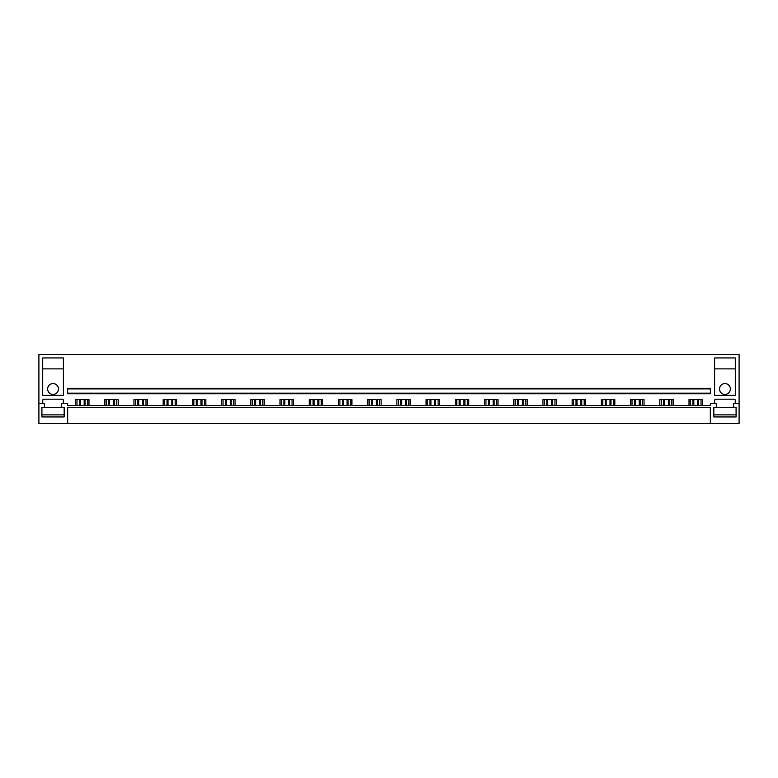<?xml version="1.0" encoding="UTF-8"?>
<svg xmlns="http://www.w3.org/2000/svg" width="778" height="778" viewBox="0 0 778 778"><rect width="100%" height="100%" fill="white"/><g stroke="black" fill="none" stroke-linecap="round" stroke-linejoin="round"><path stroke-width="1.17" d="M38.9 403.374L38.9 423.504L67.657 423.504L67.657 407.4L710.343 407.4L710.343 423.504L739.1 423.504L739.1 354.496L38.9 354.496L38.9 403.374L44.424 403.374L44.424 407.4L41.915 407.4L41.915 416.95L64.175 416.95L64.175 407.4L61.676 407.4L61.676 403.374L67.657 403.374L67.657 405.562L710.343 405.562L710.343 403.374L716.324 403.374L716.324 407.4L713.825 407.4L713.825 416.95L736.085 416.95L736.085 407.4L733.576 407.4L733.576 403.374L739.1 403.374M67.657 423.504L710.343 423.504M67.657 393.201L67.657 393.775L710.343 393.775L710.343 388.883L67.657 388.883L67.657 393.201L710.343 393.201M710.343 388.883L710.343 388.31L67.657 388.31L67.657 388.883M689.016 405.562L689.016 399.639L702.466 399.639L702.466 405.562M714.661 403.374L714.661 400.33A1.148 1.148 0 0 1 715.809 399.182L734.101 399.182A1.148 1.148 0 0 1 735.249 400.33L735.249 403.374M42.751 403.374L42.751 400.33A1.148 1.148 0 0 1 43.899 399.182L62.191 399.182A1.148 1.148 0 0 1 63.339 400.33L63.339 403.374M75.534 405.562L75.534 399.639L88.984 399.639L88.984 405.562M104.748 405.562L104.748 399.639L118.198 399.639L118.198 405.562M133.962 405.562L133.962 399.639L147.412 399.639L147.412 405.562M163.176 405.562L163.176 399.639L176.625 399.639L176.625 405.562M192.39 405.562L192.39 399.639L205.839 399.639L205.839 405.562M221.594 405.562L221.594 399.639L235.053 399.639L235.053 405.562M250.808 405.562L250.808 399.639L264.267 399.639L264.267 405.562M280.022 405.562L280.022 399.639L293.481 399.639L293.481 405.562M309.236 405.562L309.236 399.639L322.695 399.639L322.695 405.562M338.449 405.562L338.449 399.639L351.909 399.639L351.909 405.562M367.663 405.562L367.663 399.639L381.123 399.639L381.123 405.562M396.877 405.562L396.877 399.639L410.337 399.639L410.337 405.562M426.091 405.562L426.091 399.639L439.551 399.639L439.551 405.562M455.305 405.562L455.305 399.639L468.764 399.639L468.764 405.562M484.519 405.562L484.519 399.639L497.978 399.639L497.978 405.562M513.733 405.562L513.733 399.639L527.192 399.639L527.192 405.562M542.947 405.562L542.947 399.639L556.406 399.639L556.406 405.562M572.161 405.562L572.161 399.639L585.61 399.639L585.61 405.562M601.375 405.562L601.375 399.639L614.824 399.639L614.824 405.562M630.588 405.562L630.588 399.639L644.038 399.639L644.038 405.562M659.802 405.562L659.802 399.639L673.252 399.639L673.252 405.562M63.397 357.948L63.397 395.321L42.693 395.321L42.693 357.948L63.397 357.948M714.603 395.321L735.307 395.321L735.307 357.948L714.603 357.948L714.603 395.321M59.605 354.496L46.495 354.496L59.605 354.496M731.505 354.496L718.395 354.496L731.505 354.496M87.554 405.562L87.554 399.639M76.973 405.562L76.973 399.639M116.768 405.562L116.768 399.639M106.187 405.562L106.187 399.639M145.982 405.562L145.982 399.639M135.391 405.562L135.391 399.639M175.186 405.562L175.186 399.639M164.605 405.562L164.605 399.639M204.4 405.562L204.4 399.639M193.819 405.562L193.819 399.639M233.614 405.562L233.614 399.639M223.033 405.562L223.033 399.639M262.828 405.562L262.828 399.639M252.247 405.562L252.247 399.639M292.042 405.562L292.042 399.639M281.461 405.562L281.461 399.639M321.256 405.562L321.256 399.639M310.675 405.562L310.675 399.639M350.47 405.562L350.47 399.639M339.889 405.562L339.889 399.639M379.683 405.562L379.683 399.639M369.103 405.562L369.103 399.639M408.897 405.562L408.897 399.639M398.317 405.562L398.317 399.639M438.111 405.562L438.111 399.639M427.53 405.562L427.53 399.639M467.325 405.562L467.325 399.639M456.744 405.562L456.744 399.639M496.539 405.562L496.539 399.639M485.958 405.562L485.958 399.639M525.753 405.562L525.753 399.639M515.172 405.562L515.172 399.639M554.967 405.562L554.967 399.639M544.386 405.562L544.386 399.639M584.181 405.562L584.181 399.639M573.6 405.562L573.6 399.639M613.395 405.562L613.395 399.639M602.814 405.562L602.814 399.639M642.609 405.562L642.609 399.639M632.018 405.562L632.018 399.639M671.813 405.562L671.813 399.639M661.232 405.562L661.232 399.639M701.027 405.562L701.027 399.639M690.446 405.562L690.446 399.639M42.693 368.869L63.397 368.869M53.05 383.593A5.407 5.407 0 0 0 47.643 389A5.407 5.407 0 0 0 53.05 394.407A5.407 5.407 0 0 0 58.457 389A5.407 5.407 0 0 0 53.05 383.593M58.457 368.869L47.643 368.869L58.457 368.869M714.603 368.869L735.307 368.869M724.95 383.593A5.407 5.407 0 0 1 730.357 389A5.407 5.407 0 0 1 724.95 394.407A5.407 5.407 0 0 1 719.543 389A5.407 5.407 0 0 1 724.95 383.593M719.543 368.869L730.357 368.869L719.543 368.869M41.915 407.4L41.915 414.878L64.175 414.878L64.175 407.4M44.424 407.4L61.676 407.4M736.085 407.4L736.085 414.878L713.825 414.878L713.825 407.4M716.324 407.4L733.576 407.4M84.17 405.562L84.17 399.639M80.348 405.562L80.348 399.639M85.133 399.639L85.133 405.562M79.385 399.639L79.385 405.562M113.384 405.562L113.384 399.639M109.562 405.562L109.562 399.639M114.347 399.639L114.347 405.562M108.599 399.639L108.599 405.562M142.598 405.562L142.598 399.639M138.776 405.562L138.776 399.639M143.56 399.639L143.56 405.562M137.813 399.639L137.813 405.562M171.812 405.562L171.812 399.639M167.99 405.562L167.99 399.639M172.774 399.639L172.774 405.562M167.027 399.639L167.027 405.562M201.016 405.562L201.016 399.639M197.204 405.562L197.204 399.639M201.988 399.639L201.988 405.562M196.241 399.639L196.241 405.562M230.23 405.562L230.23 399.639M226.417 405.562L226.417 399.639M231.202 399.639L231.202 405.562M225.455 399.639L225.455 405.562M259.444 405.562L259.444 399.639M255.631 405.562L255.631 399.639M260.416 399.639L260.416 405.562M254.669 399.639L254.669 405.562M288.657 405.562L288.657 399.639M284.845 405.562L284.845 399.639M289.63 399.639L289.63 405.562M283.882 399.639L283.882 405.562M317.871 405.562L317.871 399.639M314.059 405.562L314.059 399.639M318.844 399.639L318.844 405.562M313.087 399.639L313.087 405.562M347.085 405.562L347.085 399.639M343.273 405.562L343.273 399.639M348.058 399.639L348.058 405.562M342.301 399.639L342.301 405.562M376.299 405.562L376.299 399.639M372.487 405.562L372.487 399.639M377.272 399.639L377.272 405.562M371.514 399.639L371.514 405.562M405.513 405.562L405.513 399.639M401.701 405.562L401.701 399.639M406.486 399.639L406.486 405.562M400.728 399.639L400.728 405.562M434.727 405.562L434.727 399.639M430.915 405.562L430.915 399.639M435.699 399.639L435.699 405.562M429.942 399.639L429.942 405.562M463.941 405.562L463.941 399.639M460.129 405.562L460.129 399.639M464.913 399.639L464.913 405.562M459.156 399.639L459.156 405.562M493.155 405.562L493.155 399.639M489.343 405.562L489.343 399.639M494.118 399.639L494.118 405.562M488.37 399.639L488.37 405.562M522.369 405.562L522.369 399.639M518.556 405.562L518.556 399.639M523.331 399.639L523.331 405.562M517.584 399.639L517.584 405.562M551.583 405.562L551.583 399.639M547.77 405.562L547.77 399.639M552.545 399.639L552.545 405.562M546.798 399.639L546.798 405.562M580.796 405.562L580.796 399.639M576.984 405.562L576.984 399.639M581.759 399.639L581.759 405.562M576.012 399.639L576.012 405.562M610.01 405.562L610.01 399.639M606.188 405.562L606.188 399.639M610.973 399.639L610.973 405.562M605.226 399.639L605.226 405.562M639.224 405.562L639.224 399.639M635.402 405.562L635.402 399.639M640.187 399.639L640.187 405.562M634.44 399.639L634.44 405.562M668.438 405.562L668.438 399.639M664.616 405.562L664.616 399.639M669.401 399.639L669.401 405.562M663.653 399.639L663.653 405.562M697.652 405.562L697.652 399.639M693.83 405.562L693.83 399.639M698.615 399.639L698.615 405.562M692.867 399.639L692.867 405.562"/></g></svg>
